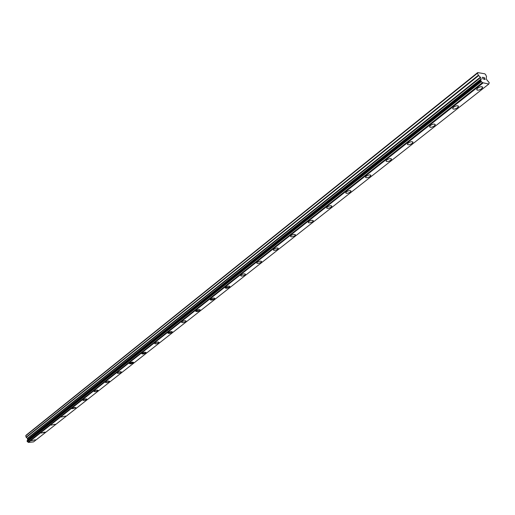 <?xml version="1.0" encoding="UTF-8"?>
<svg xmlns="http://www.w3.org/2000/svg" width="515" height="515" viewBox="0 0 515 515"><rect width="100%" height="100%" fill="white"/><g stroke="black" fill="none" stroke-linecap="round" stroke-linejoin="round"><path stroke-width="0.77" d="M482.619 87.061L481.628 88.741C479.343 90.215 477.714 90.569 476.748 89.79M481.634 88.747C478.808 90.447 477.173 90.653 476.729 89.372L477.727 88.117C480.559 86.417 482.195 86.205 482.639 87.486L481.634 88.747M458.453 106.135L457.532 107.706C455.279 109.141 453.676 109.483 452.711 108.723M457.532 107.712C454.771 109.354 453.161 109.566 452.691 108.33L453.625 107.152C456.393 105.504 458.009 105.292 458.479 106.528L457.532 107.712M435.252 124.443L434.383 125.918C432.169 127.321 430.585 127.649 429.626 126.902M434.39 125.924C431.686 127.52 430.096 127.726 429.607 126.542L430.482 125.435C433.192 123.832 434.782 123.626 435.272 124.81L434.39 125.924M412.953 142.043L412.135 143.421C409.953 144.792 408.389 145.114 407.436 144.38M412.142 143.428C409.496 144.979 407.925 145.185 407.423 144.039L408.24 143.009C410.893 141.445 412.464 141.239 412.966 142.385L412.142 143.428M391.503 158.968L390.737 160.262C388.587 161.601 387.035 161.91 386.096 161.189M390.737 160.262C388.149 161.774 386.598 161.98 386.076 160.88L386.849 159.908C389.443 158.388 390.994 158.182 391.516 159.283L390.737 160.262M370.852 175.255L370.137 176.471C368.013 177.778 366.487 178.081 365.547 177.379M370.137 176.471C367.601 177.945 366.068 178.145 365.534 177.089L366.255 176.169C368.798 174.694 370.33 174.488 370.864 175.551L370.137 176.471M350.966 190.943L350.29 192.082C348.198 193.363 346.685 193.659 345.752 192.971M350.29 192.089C347.805 193.518 346.292 193.724 345.739 192.7L346.421 191.838C348.913 190.402 350.432 190.202 350.979 191.22L350.29 192.089M331.795 206.064L331.158 207.139C329.098 208.388 327.604 208.678 326.671 208.009M331.158 207.139C328.725 208.536 327.225 208.736 326.665 207.757L327.302 206.94C329.742 205.543 331.242 205.337 331.808 206.322L331.158 207.139M313.3 220.652L312.702 221.656C310.667 222.886 309.193 223.169 308.266 222.512M312.702 221.662C310.313 223.021 308.833 223.22 308.26 222.274L308.865 221.508C311.253 220.15 312.74 219.944 313.313 220.89L312.702 221.662M295.456 234.724L294.889 235.677C292.546 236.997 291.078 237.203 290.492 236.288L291.065 235.567C293.415 234.241 294.883 234.035 295.462 234.949L294.889 235.677C292.546 237.003 291.078 237.203 290.492 236.295M278.216 248.32L277.682 249.215C275.705 250.387 274.257 250.657 273.349 250.032M277.682 249.215C275.383 250.502 273.935 250.708 273.336 249.833L273.877 249.144C276.182 247.85 277.63 247.644 278.229 248.526L277.682 249.215M261.562 261.453L261.053 262.296C259.103 263.442 257.674 263.712 256.766 263.101M261.06 262.296C258.8 263.558 257.365 263.764 256.76 262.914L257.268 262.264C259.528 261.002 260.963 260.796 261.569 261.646L261.06 262.296M245.455 274.147L244.979 274.946C243.048 276.072 241.638 276.336 240.73 275.744M244.979 274.952C242.758 276.175 241.342 276.381 240.724 275.564L241.207 274.952C243.434 273.716 244.85 273.51 245.462 274.334L244.979 274.952M229.877 286.43L229.42 287.183L225.222 287.969M229.426 287.19C227.244 288.387 225.84 288.593 225.216 287.808L225.673 287.222C227.855 286.018 229.259 285.812 229.883 286.604L229.426 287.19M214.794 298.32L214.362 299.035L210.21 299.807M214.362 299.035C212.219 300.206 210.835 300.412 210.204 299.653L210.635 299.099C212.779 297.928 214.169 297.722 214.8 298.481L214.362 299.035M200.187 309.837L199.781 310.506L195.668 311.272M199.781 310.513C197.67 311.659 196.299 311.865 195.661 311.131L196.073 310.603C198.178 309.457 199.556 309.251 200.193 309.985L199.781 310.513M186.031 320.993L185.645 321.63C183.572 322.751 182.213 322.957 181.57 322.248L181.962 321.753C184.035 320.633 185.394 320.42 186.037 321.128L185.645 321.63C183.572 322.751 182.213 322.957 181.57 322.248M172.313 331.808L171.946 332.407L167.916 333.16M171.946 332.413C169.905 333.508 168.559 333.714 167.909 333.031L168.283 332.555C170.323 331.46 171.669 331.254 172.319 331.937L171.946 332.413M159.013 342.411L158.652 342.868C156.65 343.943 155.318 344.149 154.661 343.492L155.015 343.035C157.024 341.966 158.356 341.754 159.013 342.417L158.652 342.868C156.65 343.936 155.318 344.142 154.661 343.486M146.099 352.582L145.758 353.02C143.782 354.062 142.462 354.275 141.805 353.638L142.14 353.206C144.116 352.157 145.436 351.951 146.099 352.582L145.758 353.013L141.805 353.747M133.559 362.451L133.237 362.869C131.293 363.893 129.986 364.099 129.323 363.487L129.645 363.081C131.589 362.051 132.896 361.845 133.559 362.457L129.323 363.59M121.379 371.939L121.077 372.435C119.165 373.439 117.871 373.645 117.201 373.053L117.504 372.667C119.422 371.656 120.716 371.45 121.386 372.042L121.077 372.435C119.165 373.439 117.871 373.645 117.201 373.06M109.553 381.351L109.264 381.731C107.378 382.716 106.096 382.922 105.421 382.349L105.71 381.982C107.603 380.991 108.884 380.785 109.56 381.358L109.264 381.731C107.378 382.716 106.096 382.922 105.421 382.355M98.056 390.409L97.779 390.769C95.919 391.728 94.651 391.941 93.975 391.387L94.251 391.033C96.112 390.067 97.38 389.861 98.056 390.409L97.779 390.763C95.919 391.735 94.651 391.941 93.975 391.394M86.874 399.131L86.61 399.556C84.775 400.503 83.52 400.709 82.838 400.174L83.108 399.84C84.943 398.887 86.198 398.681 86.874 399.215L86.61 399.55C84.775 400.503 83.52 400.709 82.838 400.181M76.001 407.777L72.267 408.401C74.07 407.474 75.319 407.262 76.001 407.777L72.01 408.73M65.411 416.036L61.472 417.047M55.111 424.218L51.21 425.145M45.075 432.053L41.219 433.031M44.857 432.413L41.219 433.038L44.857 432.413M35.297 439.759L31.486 440.718M488.799 84.048L33.546 441.896L28.441 442.43L28.151 442.205L482.491 82.67L481.062 81.28L480.746 80.456L481.184 78.885L480.341 77.205L478.384 75.242L477.476 73.194L477.701 72.57L484.789 73.812L485.645 74.624L486.546 76.651L486.166 78.203L486.797 79.838L489.224 82.651L488.799 84.048L482.491 82.67M27.108 440.776L480.765 80.392L27.134 440.743L27.25 441.529L28.151 442.205M27.482 440.467L481.094 79.593M477.701 72.57L26.091 435.214L25.75 435.767L26.111 437.196L27.585 438.548L27.578 440.061M484.988 79.426L484.203 79.291L484.988 79.426L484.139 78.402M484.57 78.473L484.203 77.662L483.36 77.392L484.248 77.546L485.149 79.574L484.203 79.291M484.248 77.546L483.36 77.398M485.149 79.574L484.242 77.546M483.192 79.239L482.272 77.205L483.205 78.853M483.16 78.995L482.272 77.205M28.441 442.43L482.909 83.07M28.119 442.173L482.439 82.612M27.398 441.606L481.39 81.615M27.314 441.574L481.28 81.544M27.623 439.984L481.119 79.497M25.75 435.767L477.476 73.194M27.25 441.529L481.184 81.454M27.173 441.413L481.062 81.28M27.057 440.949L480.765 80.617M27.07 440.827L480.746 80.456M27.784 439.72L481.222 79.201M27.816 439.475L481.184 78.885M27.585 438.548L480.592 77.553M27.437 438.323L480.341 77.205M26.259 437.415L478.635 75.589M26.111 437.196L478.384 75.242M27.134 440.743L480.791 80.359"/></g></svg>
